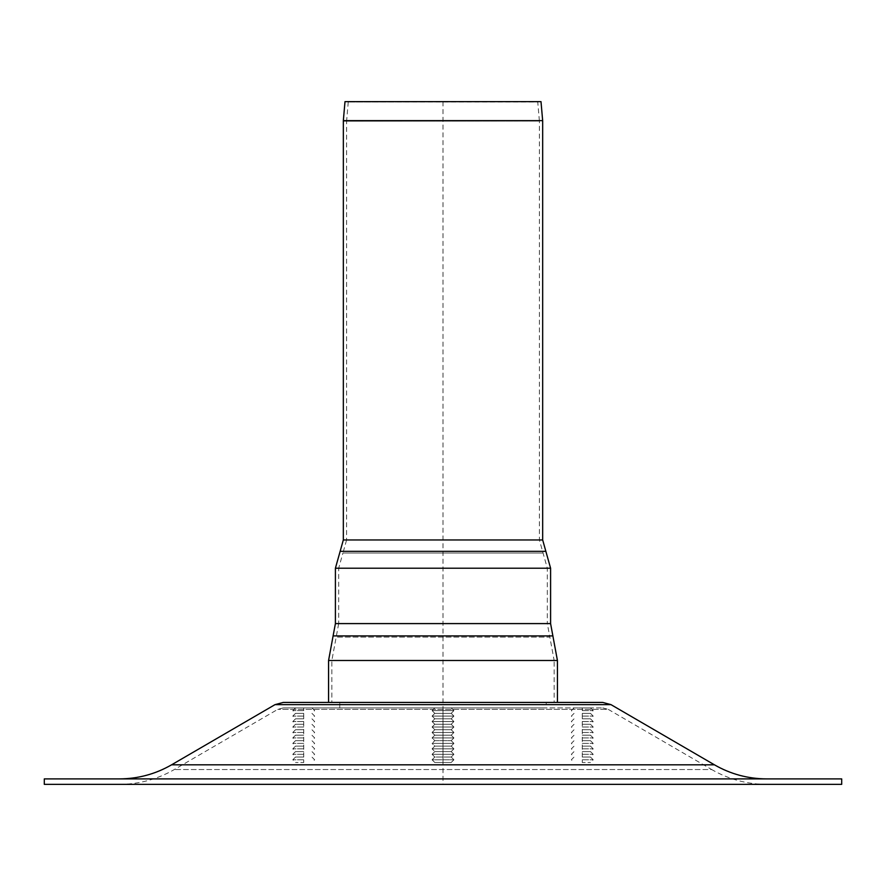 <?xml version="1.0" encoding="UTF-8"?>
<svg xmlns="http://www.w3.org/2000/svg" width="886" height="886" viewBox="0 0 886 886"><rect width="100%" height="100%" fill="white"/><g stroke="black" fill="none" stroke-linecap="round" stroke-linejoin="round"><path stroke-width="0.66" stroke-dasharray="4.43 3.32" d="M434.805 740.663L451.195 740.663L434.805 740.663L432.08 743.387L453.92 743.387L432.08 743.387L434.805 746.123L451.195 746.123L434.805 746.123L432.08 748.847L453.92 748.847L432.08 748.847L434.805 751.583L451.195 751.583L434.805 751.583L432.08 754.318L453.92 754.318L432.08 754.318L434.805 757.043L451.195 757.043L434.805 757.043L432.08 759.778L453.92 759.778L432.08 759.778L434.805 762.503L451.195 762.503L434.805 762.503L451.195 762.503L434.805 762.503L432.08 759.778L453.92 759.778L432.08 759.778L434.805 757.043L451.195 757.043L434.805 757.043L432.08 754.318L453.92 754.318L432.08 754.318L434.805 751.583L451.195 751.583L434.805 751.583L432.08 748.847L453.92 748.847L432.08 748.847L434.805 746.123L451.195 746.123L434.805 746.123L432.08 743.387L453.92 743.387L432.08 743.387L434.805 740.663L451.195 740.663L434.805 740.663L432.08 737.927L453.92 737.927L432.08 737.927L434.805 740.663M434.805 735.203L451.195 735.203L434.805 735.203L432.08 737.927L453.92 737.927L432.08 737.927L434.805 735.203L451.195 735.203L434.805 735.203L432.08 732.467L453.92 732.467L432.08 732.467L434.805 735.203M434.805 729.732L451.195 729.732L434.805 729.732L432.08 732.467L453.92 732.467L432.08 732.467L434.805 729.732L451.195 729.732L434.805 729.732L432.08 727.007L453.92 727.007L432.08 727.007L434.805 729.732M434.805 724.272L451.195 724.272L434.805 724.272L432.08 727.007L453.92 727.007L432.08 727.007L434.805 724.272L451.195 724.272L434.805 724.272L432.08 721.547L453.92 721.547L432.08 721.547L434.805 724.272M434.805 718.812L451.195 718.812L434.805 718.812L432.08 721.547L453.92 721.547L432.08 721.547L434.805 718.812L451.195 718.812L434.805 718.812L432.08 716.087L453.92 716.087L432.08 716.087L434.805 718.812M434.805 713.352L451.195 713.352L434.805 713.352L432.08 716.087L453.92 716.087L432.08 716.087L434.805 713.352L451.195 713.352L434.805 713.352L432.08 710.616L453.92 710.616L432.08 710.616L434.805 713.352M434.805 707.892L451.195 707.892L434.805 707.892L432.08 710.616L453.92 710.616L432.08 710.616L434.805 707.892L451.195 707.892L434.805 707.892M303.732 740.663L295.536 740.663L303.732 740.663M303.732 743.387L292.801 743.387L303.732 743.387M303.732 737.927L292.801 737.927L303.732 737.927M303.732 735.203L295.536 735.203L303.732 735.203M303.732 732.467L292.801 732.467L303.732 732.467M303.732 729.732L295.536 729.732L303.732 729.732M303.732 727.007L292.801 727.007L303.732 727.007M303.732 724.272L295.536 724.272L303.732 724.272M303.732 721.547L292.801 721.547L303.732 721.547M303.732 718.812L295.536 718.812L303.732 718.812M303.732 716.087L292.801 716.087L303.732 716.087M303.732 713.352L295.536 713.352L303.732 713.352M303.732 710.616L292.801 710.616L303.732 710.616M303.732 707.892L295.536 707.892L311.916 707.892L303.732 707.892L303.732 762.503L295.536 762.503L303.732 762.503M303.732 759.778L292.801 759.778L303.732 759.778M303.732 757.043L295.536 757.043L303.732 757.043M303.732 754.318L292.801 754.318L303.732 754.318M303.732 751.583L295.536 751.583L303.732 751.583M303.732 748.847L292.801 748.847L303.732 748.847M303.732 746.123L295.536 746.123L303.732 746.123M451.195 740.663L453.92 743.387L451.195 746.123L453.92 748.847L451.195 751.583L453.92 754.318L451.195 757.043L453.92 759.778L451.195 762.503L453.92 759.778L451.195 757.043L453.92 754.318L451.195 751.583L453.92 748.847L451.195 746.123L453.92 743.387L451.195 740.663L453.92 737.927L451.195 740.663M451.195 735.203L453.92 737.927L451.195 735.203L453.92 732.467L451.195 735.203M451.195 729.732L453.92 732.467L451.195 729.732L453.92 727.007L451.195 729.732M451.195 724.272L453.92 727.007L451.195 724.272L453.92 721.547L451.195 724.272M451.195 718.812L453.92 721.547L451.195 718.812L453.92 716.087L451.195 718.812M451.195 713.352L453.92 716.087L451.195 713.352L453.92 710.616L451.195 713.352M451.195 707.892L453.92 710.616L451.195 707.892M582.268 740.663L590.464 740.663L582.268 740.663M582.268 743.387L593.199 743.387L582.268 743.387M582.268 737.927L593.199 737.927L582.268 737.927M582.268 735.203L590.464 735.203L582.268 735.203M582.268 732.467L593.199 732.467L582.268 732.467M582.268 729.732L590.464 729.732L582.268 729.732M582.268 727.007L593.199 727.007L582.268 727.007M582.268 724.272L590.464 724.272L582.268 724.272M582.268 721.547L593.199 721.547L582.268 721.547M582.268 718.812L590.464 718.812L582.268 718.812M582.268 716.087L593.199 716.087L582.268 716.087M582.268 713.352L590.464 713.352L582.268 713.352M582.268 710.616L593.199 710.616L582.268 710.616M582.268 707.892L590.464 707.892L574.084 707.892L582.268 707.892L582.268 762.503L590.464 762.503L582.268 762.503M582.268 759.778L593.199 759.778L582.268 759.778M582.268 757.043L590.464 757.043L582.268 757.043M582.268 754.318L593.199 754.318L582.268 754.318M582.268 751.583L590.464 751.583L582.268 751.583M582.268 748.847L593.199 748.847L582.268 748.847M582.268 746.123L590.464 746.123L582.268 746.123M841.7 778.894L44.3 778.894M841.7 784.354L44.3 784.354M443 778.894L766.6 778.894L443 778.894M602.757 702.432L283.243 702.432M546.23 702.432L339.77 702.432L546.23 702.432L546.23 707.892L339.77 707.892L546.23 707.892M443 707.892L283.243 707.892L602.757 707.892L443 707.892L443 762.503L443 707.892M602.757 707.892L608.25 709.376L277.75 709.376L608.25 709.376L711.679 769.535L174.32 769.535L711.679 769.535C728.68 779.326 746.987 784.265 766.6 784.354L119.4 784.354L766.6 784.354M348.264 101.934L346.614 120.784L539.386 120.784L346.614 120.784L346.603 539.962L539.397 539.962L346.603 539.962L342.937 553.019L543.063 553.019L342.937 553.019L338.685 568.214L547.315 568.214L338.685 568.214L338.685 623.589L547.315 623.589L547.315 568.214L539.397 539.962L539.397 121.028L346.603 121.028L539.397 121.028L537.736 101.934L348.264 101.934L541.003 101.646L348.264 101.934M557.427 702.432L328.573 702.432L557.427 702.432M554.149 702.432L331.851 702.432L554.149 702.432L554.149 660.48L331.851 660.48L554.149 660.48L549.841 637.089L336.159 637.089L549.841 637.089L547.315 623.589L338.685 623.589L331.851 660.48L331.851 702.432M443 101.646L443 784.354M714.426 764.817L171.574 764.817M610.997 704.647L275.003 704.647M343.336 120.64L542.664 120.64M542.675 120.884L343.325 120.884M343.325 539.962L542.675 539.962M340.146 551.325L545.854 551.325M335.406 568.214L550.594 568.214M335.406 623.589L550.594 623.589M333.103 635.915L552.897 635.915M328.573 660.48L557.427 660.48M295.536 707.892L292.801 710.616L295.536 713.352L292.801 716.087L295.536 718.812L292.801 721.547L295.536 724.272L292.801 727.007L295.536 729.732L292.801 732.467L295.536 735.203L292.801 737.927L295.536 740.663L292.801 743.387L295.536 746.123L292.801 748.847L295.536 751.583L292.801 754.318L295.536 757.043L292.801 759.778L295.536 762.503M311.916 707.892L314.652 710.616L311.916 713.352L314.652 716.087L311.916 718.812L314.652 721.547L311.916 724.272L314.652 727.007L311.916 729.732L314.652 732.467L311.916 735.203L314.652 737.927L311.916 740.663L314.652 743.387L311.916 746.123L314.652 748.847L311.916 751.583L314.652 754.318L311.916 757.043L314.652 759.778L311.916 762.503M574.084 707.892L571.348 710.616L574.084 713.352L571.348 716.087L574.084 718.812L571.348 721.547L574.084 724.272L571.348 727.007L574.084 729.732L571.348 732.467L574.084 735.203L571.348 737.927L574.084 740.663L571.348 743.387L574.084 746.123L571.348 748.847L574.084 751.583L571.348 754.318L574.084 757.043L571.348 759.778L574.084 762.503M590.464 707.892L593.199 710.616L590.464 713.352L593.199 716.087L590.464 718.812L593.199 721.547L590.464 724.272L593.199 727.007L590.464 729.732L593.199 732.467L590.464 735.203L593.199 737.927L590.464 740.663L593.199 743.387L590.464 746.123L593.199 748.847L590.464 751.583L593.199 754.318L590.464 757.043L593.199 759.778L590.464 762.503M339.77 707.892L339.77 702.432M119.4 784.354C139.013 784.265 157.32 779.326 174.32 769.535L277.75 709.376L283.243 707.892"/><path stroke-width="1.33" d="M44.3 778.894L841.7 778.894L841.7 784.354L44.3 784.354L44.3 778.894M714.426 764.817L171.574 764.817L275.003 704.647L610.997 704.647L714.426 764.817C730.573 774.109 747.972 778.805 766.6 778.894M275.003 704.647L283.243 702.432L602.757 702.432L610.997 704.647M343.336 120.64L344.997 101.646L541.003 101.646L542.664 120.64L343.336 120.64L343.325 539.962L340.146 551.325L545.854 551.325L542.675 539.962L343.325 539.962M557.427 702.432L557.427 660.48L550.594 623.589L550.594 568.214L335.406 568.214L340.146 551.325M343.325 120.884L542.664 120.64M550.594 623.589L335.406 623.589L335.406 568.214M552.897 635.915L333.103 635.915L335.406 623.589M557.427 660.48L328.573 660.48L328.573 702.432M171.574 764.817C155.427 774.109 138.028 778.805 119.4 778.894M542.675 539.962L542.675 120.884M550.594 568.214L545.854 551.325M333.103 635.915L328.573 660.48"/></g></svg>
